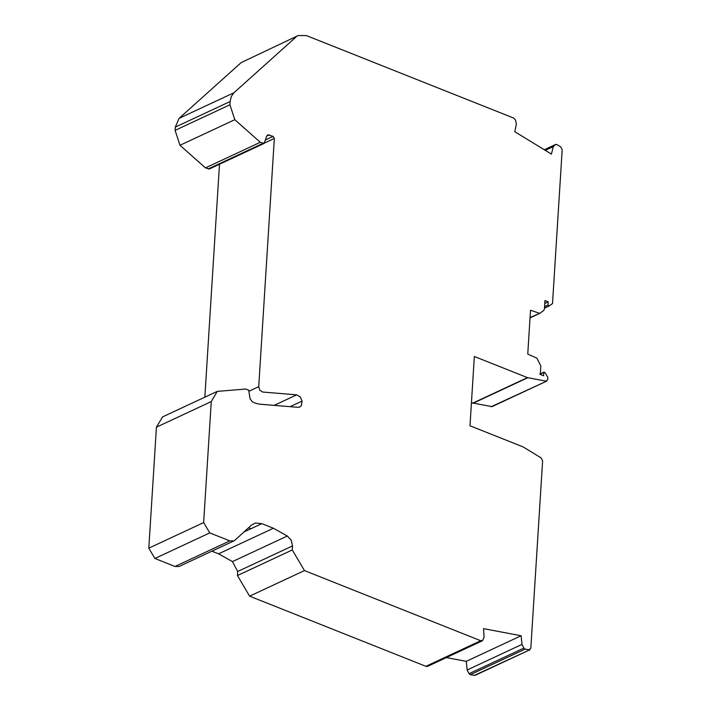 <?xml version="1.0" encoding="UTF-8"?>
<svg xmlns="http://www.w3.org/2000/svg" width="711" height="711" viewBox="0 0 711 711"><rect width="100%" height="100%" fill="white"/><g stroke="black" fill="none" stroke-linecap="round" stroke-linejoin="round"><path stroke-width="1.07" d="M545.266 150.359L553.318 146.599L555.567 144.537L556.837 144.502L560.695 146.866L562.188 149.79L552.509 303.57L549.123 306.006L544.475 308.085M544.75 308.059L549.123 306.006L548.039 305.019L548.234 301.855L544.946 300.549L544.413 309.089L543.728 310.494L539.693 313.391L530.522 310.2L527.758 354.069L536.885 358.157L540.831 365.907L540.298 374.448L543.586 375.755L543.782 372.6L544.937 372.502L547.861 377.452L547.728 379.532L545.959 381.158L527.446 377.621L474.344 356.487L469.989 425.773L523.092 446.899L541.124 457.911L542.617 460.835L530.824 648.236L529.055 649.863L525.091 649.116L523.891 648.094L521.998 644.388L521.11 635.758L483.542 628.648L484.075 637.216L482.751 640.318L480.734 640.727L425.898 666.314L427.915 665.905M211.896 551.176L218.579 553.833L273.415 528.246L261.844 523.643L255.418 523.012L251.418 525.127L235.039 540.138L233.91 540.902L229.831 540.884L209.745 532.894L203.657 522.576L211.265 401.582L217.228 391.397L245.766 389.024L248.734 390.206L250.023 398.631L252.414 401.928L255.898 403.315L259.337 404.141L297.927 407.332L299.811 407.012L301.34 405.67L302.086 401.084L300.184 396.845L296.665 394.845L262.626 392.037L259.817 390.232L258.724 386.668L248.894 391.254M162.623 416.877L156.429 427.169L148.812 548.163L154.909 558.482L174.995 566.471L179.074 566.489L233.91 540.902M298.211 35.55L241.189 62.586L298.211 35.55L306.379 35.577L513.618 118.044L515.484 119.999L516.364 123.972L514.808 131.713L551.407 154.118L553.318 146.599M521.998 644.388L467.163 669.975L469.047 673.681L470.255 674.703L475.09 675.352L529.935 649.765L474.21 675.45M446.384 657.586L466.274 661.346L521.11 635.758M205.443 167.885L209.354 168.96L264.199 143.373L260.279 142.298L205.443 167.885L179.981 145.284L175.102 130.362L175.306 127.1L230.142 101.513L231.288 96.518L233.91 92.777L179.074 118.364L175.306 127.1M264.75 142.902L274.339 138.423L273.122 136.361L267.7 134.85L266.607 136.272L264.199 143.373M260.279 142.298L234.817 119.697L229.937 104.775L230.142 101.513M471.437 402.737L491.994 406.648L546.839 381.06L491.114 406.745M467.163 669.975L466.274 661.346M544.333 149.781L555.798 144.386L544.288 149.754M482.751 640.318L426.84 666.491M540.307 374.226L544.084 372.093L539.782 374.102M544.759 303.481L548.234 301.855M290.079 406.683L302.086 401.084M304.459 570.586L292.274 549.95L237.438 575.537L249.623 596.173L304.459 570.586L480.734 640.727M274.339 138.423L258.724 386.668M204.839 397.173L219.495 164.232M237.438 575.537L237.687 571.502L232.461 561.601L218.579 553.833M273.415 528.246L287.297 536.014L291.217 540.2L292.532 545.915L292.274 549.95M296.025 36.999L233.91 92.777M179.074 118.364L241.189 62.586M539.693 313.391L530.059 317.524M425.898 666.314L249.623 596.173M211.265 401.582L156.429 427.169M148.812 548.163L203.657 522.576M209.745 532.894L154.909 558.482M174.995 566.471L229.831 540.884M525.091 649.116L470.255 674.703M539.4 313.533L530.033 317.906L539.551 313.48M469.047 673.681L523.891 648.094M208.136 168.96L262.972 143.373M269.336 134.859L266.661 136.103M265.665 139.845L273.122 136.361M234.817 119.697L179.981 145.284M527.793 377.719L472.957 403.306M527.446 377.621L472.611 403.208M548.039 305.019L544.564 306.637M229.937 104.775L175.102 130.362M296.665 394.845L274.126 405.368M248.388 527.909L251.09 528.655L261.844 523.643M251.09 528.655L243.917 532.006M232.461 561.601L287.297 536.014M292.532 545.915L237.687 571.502M482.262 640.842L427.427 666.429M217.228 391.397L162.384 416.984"/></g></svg>
